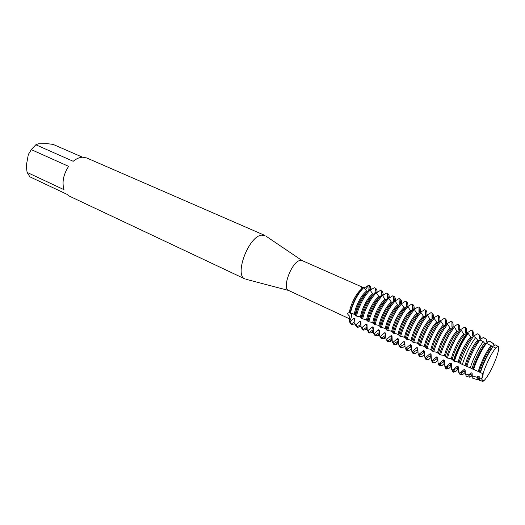 <?xml version="1.0" encoding="UTF-8"?>
<svg xmlns="http://www.w3.org/2000/svg" width="525" height="525" viewBox="0 0 525 525"><rect width="100%" height="100%" fill="white"/><g stroke="black" fill="none" stroke-linecap="round" stroke-linejoin="round"><path stroke-width="0.79" d="M495.856 347.845L497.785 346.408L495.731 348.042C491.997 352.15 485.467 365.387 483.039 373.8C483.23 374.535 482.869 376.123 481.957 378.551C482.121 375.775 482.475 374.194 483.039 373.8C482.475 374.194 482.121 375.775 481.957 378.551C481.668 381.321 482.331 382.029 483.952 380.664L484.752 379.864C486.334 378.072 488.152 375.27 490.206 371.451L493.342 365.059C496.335 358.332 498.113 353.03 498.678 349.145C498.901 347.183 498.606 346.27 497.785 346.408L495.856 347.845M266.129 236.257L302.118 260.584L299.86 260.485C291.637 262.021 281.722 288.343 288.527 290.43L246.56 279.431M361.974 288.783L361.292 287.608L362.906 287.825M265.013 235.502L261.404 235.154C248.358 236.69 234.025 275.474 245.07 279.005L245.26 279.09M35.844 144.769L38.305 143.83L46.981 143.647L53.084 144.382L82.497 157.198C79.393 157.356 76.296 158.721 73.205 161.293L35.844 144.769L31.283 149.625L68.631 166.359C63.4 174.464 61.858 182.241 63.997 189.689L27.103 172.403L26.25 165.9L28.337 154.468L31.283 149.625M264.823 235.417L86.678 157.946L82.491 157.198M353.902 324.05L354.979 323.439M490.206 371.451C488.152 375.27 486.334 378.072 484.752 379.864L482.331 381.248L481.957 378.551L479.207 377.842L479.181 376.471L478.15 375.992L476.936 377.226L472.224 375.9L472.133 373.196L471.109 372.724L468.786 374.896L465.314 373.859L465.143 369.954L464.126 369.482L460.727 372.461L458.463 371.759L458.213 366.739L457.203 366.273L452.74 369.961L451.658 369.541L451.336 363.556L450.338 363.09L445.823 366.817L444.833 366.352L444.524 360.393L443.533 359.933L439.051 363.648L438.067 363.188L437.765 357.256L436.787 356.803L432.337 360.511L431.36 360.052L431.064 354.152L430.093 353.699L425.67 357.394L424.705 356.941L424.417 351.067L423.452 350.621L419.068 354.309L418.103 353.857L417.828 348.009L416.87 347.563L412.512 351.245L411.561 350.798L411.292 344.977L410.34 344.538L406.015 348.206L405.07 347.767L404.808 341.972L403.869 341.532L399.571 345.194L398.633 344.754L398.377 338.986L397.445 338.553L393.179 342.202L392.247 341.768L391.998 336.026L391.072 335.6L386.833 339.242L385.914 338.809L385.672 333.093L384.753 332.666L380.546 336.302L379.634 335.875L379.398 330.186L378.486 329.759L374.305 333.382L373.4 332.962L373.177 327.298L372.271 326.878L368.117 330.488L367.218 330.067L367.001 324.43L366.102 324.017L361.974 327.62L361.082 327.206L360.872 321.589L359.979 321.175L355.884 324.772L354.998 324.358L354.795 318.773L353.909 318.36L349.84 321.95L349.401 321.74C351.363 318.052 352.072 315.236 351.533 313.313C352.072 315.236 351.363 318.052 349.401 321.74L349.184 315.748C347.058 313.825 347.11 312.828 349.348 312.756L349.611 312.244L350.326 313.267L351.507 308.943C354.782 299.447 358.942 292.281 363.983 287.451L363.536 287.254C357.341 293.462 352.787 302.065 349.88 313.064C352.787 302.065 357.341 293.462 363.536 287.254M364.192 287.93L368.675 285.252L365.275 289.787L368.675 285.252L369.121 285.449L368.812 290.102M363.162 287.588L362.02 288.816M369.121 285.482L370.788 289.938L369.2 285.541M354.992 323.905L351.54 324.489L349.401 321.74L351.323 324.371M31.762 148.982L28.337 154.468M27.103 172.403L29.912 176.84L66.642 194.145L69.372 196.127L245.07 279.005M361.837 288.934C357.026 291.815 350.28 304.658 349.348 312.756M350.326 313.267L353.01 313.72L355.031 314.947L356.357 309.566C359.402 300.963 363.097 294.912 367.441 291.428L366.555 291.034L363.983 287.451M366.555 291.034C362.197 294.518 358.503 300.556 355.464 309.153L354.139 314.541M355.031 314.954L356.429 316.089L357.63 311.752C360.944 302.229 365.098 295.024 370.105 290.148L369.213 289.754L367.441 291.428M369.095 288.658L369.219 289.754C364.199 294.623 360.038 301.822 356.731 311.338L355.537 315.676M356.429 316.089L359.113 316.536L361.377 317.572L361.686 318.511L362.591 318.931L363.805 314.587C367.152 305.025 371.306 297.793 376.281 292.871L375.382 292.471L373.564 294.138L372.671 293.738L370.112 290.148M372.671 293.738C368.347 297.255 364.658 303.332 361.594 311.955L360.242 317.356M373.564 294.138C369.252 297.662 365.558 303.739 362.486 312.368L361.134 317.769M375.382 292.471C370.401 297.386 366.24 304.618 362.9 314.167L361.686 318.511M362.585 318.931L365.269 319.371L367.546 320.421L367.887 321.372L368.793 321.792L370.033 317.435C373.406 307.853 377.567 300.576 382.508 295.614L386.564 293.088L387.47 293.482L387.43 298.344M368.793 321.792L371.47 322.232L373.767 323.288L374.135 324.26L375.053 324.68L377.724 325.113L380.041 326.183L380.435 327.167L381.36 327.593L382.64 323.216C386.078 313.569 390.239 306.219 395.108 301.166L394.183 300.759L392.234 302.387L391.315 301.987L388.782 298.377L387.863 297.977L385.96 299.618L385.048 299.211L382.508 295.614L381.596 295.214L379.739 296.868L378.833 296.467C374.548 300.024 370.86 306.127 367.762 314.783L366.391 320.191M379.739 296.868C375.46 300.425 371.772 306.534 368.668 315.197L367.29 320.604M381.596 295.214C376.648 300.169 372.494 307.44 369.121 317.021L367.887 321.372M385.048 299.211C380.796 302.807 377.114 308.943 373.99 317.625L372.586 323.052M385.96 299.618C381.714 303.214 378.026 309.356 374.902 318.045L373.492 323.466M387.863 297.977C382.955 302.978 378.794 310.282 375.388 319.896L374.135 324.26M375.053 324.68L376.313 320.316C379.719 310.695 383.873 303.384 388.782 298.377M391.315 301.987C387.096 305.616 383.414 311.784 380.264 320.499L378.833 325.933M392.234 302.393C388.021 306.029 384.339 312.204 381.183 320.919L379.752 326.353M394.183 300.759C389.307 305.806 385.147 313.149 381.708 322.79L380.435 327.167M381.36 327.593L384.031 328.02L386.361 329.096L386.787 330.1L387.719 330.527L389.018 326.143C392.497 316.463 396.651 309.074 401.487 303.975L400.555 303.568L398.554 305.189L397.628 304.776L395.115 301.166M397.628 304.776C393.448 308.451 389.773 314.652 386.59 323.387L385.133 328.834M398.554 305.189C394.38 308.864 390.705 315.072 387.516 323.813L386.052 329.26M400.555 303.568C395.712 308.654 391.552 316.037 388.087 325.71L386.787 330.1M387.719 330.527L390.383 330.953L392.739 332.036L393.192 333.053L394.131 333.487L395.45 329.09C398.961 319.377 403.115 311.955 407.918 306.81L406.98 306.397L404.926 308.004L403.994 307.591L401.487 303.975M403.994 307.591C399.853 311.305 396.178 317.54 392.962 326.307L391.479 331.767M404.926 308.004C400.792 311.719 397.117 317.966 393.901 326.734L392.411 332.194M406.98 306.397C402.17 311.535 398.016 318.951 394.511 328.657L393.192 333.053M394.131 333.487L396.788 333.907L399.164 335.002L399.65 336.039L400.595 336.473L401.933 332.062C405.484 322.324 409.638 314.856 414.402 309.671L413.451 309.251L411.351 310.846L410.412 310.433L407.918 306.81M410.412 310.433C406.311 314.18 402.636 320.453 399.394 329.247L397.884 334.72M411.351 310.846C407.256 314.6 403.587 320.88 400.339 329.68L398.823 335.153M413.451 309.251C408.68 314.429 404.526 321.891 400.988 331.629L399.65 336.033M400.595 336.473L403.252 336.886L405.641 337.988L406.16 339.045L407.118 339.485L408.476 335.062C412.059 325.29 416.213 317.783 420.938 312.552L419.98 312.126L417.834 313.714L416.883 313.294L414.402 309.671M416.883 313.294C412.821 317.08 409.152 323.387 405.877 332.213L404.335 337.693M417.828 313.714C413.772 317.507 410.104 323.82 406.829 332.647L405.28 338.133M419.98 312.126C415.249 317.356 411.095 324.857 407.518 334.622L406.16 339.038M407.118 339.485L409.769 339.885L412.178 341.001L412.722 342.07L413.687 342.517L415.072 338.08C418.688 328.283 422.842 320.736 427.527 315.453L426.562 315.026L424.364 316.601L423.406 316.175L420.938 312.546M423.406 316.175C419.383 320.007 415.721 326.347 412.414 335.199L410.845 340.699M424.364 316.601C420.348 320.44 416.679 326.786 413.372 335.639L411.797 341.138M426.562 315.026C421.87 320.303 417.716 327.843 414.107 337.641L412.722 342.07M413.687 342.517L416.332 342.917L418.766 344.039L419.344 345.128L420.315 345.575L421.719 341.132C425.375 331.295 429.522 323.715 434.175 318.38L433.204 317.953L430.946 319.515L429.982 319.088L427.527 315.453M429.982 319.088C425.998 322.96 422.343 329.332 419.002 338.218L417.408 343.724M430.946 319.515C426.969 323.393 423.314 329.772 419.974 338.658L418.366 344.17M433.204 317.953C428.544 323.275 424.39 330.855 420.748 340.686L419.344 345.128M420.315 345.575L422.96 345.968L425.408 347.104L426.018 348.206L427.002 348.659L428.426 344.203C432.114 334.34 436.268 326.714 440.875 321.333L439.891 320.9L437.587 322.448L436.616 322.022L434.175 318.38M436.616 322.022C432.672 325.933 429.017 332.345 425.65 341.257L424.023 346.776M437.587 322.448C433.65 326.366 430.001 332.784 426.628 341.703L424.994 347.222M439.891 320.9C435.277 326.274 431.13 333.893 427.442 343.757L426.018 348.206M427.002 348.659L429.634 349.046L432.108 350.188L432.751 351.317L433.742 351.77L435.186 347.307C438.913 337.404 443.061 329.739 447.635 324.312L446.644 323.879C442.07 329.3 437.916 336.958 434.195 346.848L432.751 351.317M446.644 323.873L444.281 325.408L443.303 324.975C439.405 328.932 435.75 335.383 432.351 344.321L430.697 349.853M444.281 325.408C440.39 329.372 436.741 335.823 433.335 344.767L431.675 350.306M433.742 351.77L436.373 352.157L438.867 353.305L439.543 354.447L440.534 354.907L442.011 350.431C445.771 340.502 449.918 332.798 454.447 327.318L453.449 326.878L451.034 328.394L450.043 327.961L447.635 324.312M450.043 327.961C446.191 331.957 442.542 338.441 439.11 347.412L437.423 352.958M451.034 328.394C447.182 332.404 443.54 338.894 440.101 347.865L438.408 353.41M453.449 326.878C448.914 332.345 444.767 340.049 441.007 349.972L439.543 354.447M440.534 354.913L443.159 355.287L445.679 356.449L446.388 357.61L447.392 358.076L448.888 353.581C452.688 343.619 456.835 335.875 461.317 330.343L460.313 329.897L457.839 331.406L456.842 330.967L454.447 327.311M456.842 330.967C453.029 335.009 449.393 341.532 445.928 350.529L444.202 356.088M457.839 331.406C454.033 335.455 450.398 341.985 446.926 350.989L445.2 356.547M460.313 329.897C455.818 335.423 451.677 343.16 447.877 353.122L446.388 357.61M447.392 358.076L450.01 358.444L452.55 359.612L453.292 360.8L454.374 361.259L455.89 356.764C459.723 346.802 463.851 339.038 468.274 333.473L467.23 332.948L464.71 334.445M452.051 359.704L453.81 354.132C457.314 345.102 460.943 338.54 464.704 334.445L463.7 333.998C459.933 338.087 456.297 344.643 452.799 353.673L451.047 359.244M467.23 332.948C462.781 338.52 458.64 346.303 454.808 356.298L453.292 360.8M454.374 361.259L456.921 361.627L462.315 364.468L463.844 359.986C467.565 350.385 471.522 342.917 475.702 337.595L473.596 336.433L471.634 337.503M458.962 362.893L460.753 357.308C464.29 348.246 467.913 341.644 471.627 337.509L470.617 337.057C466.896 341.191 463.267 347.786 459.736 356.842L457.944 362.427M473.596 336.433C469.343 341.827 465.34 349.374 461.593 359.074L460.071 363.543M462.315 364.468L470.262 367.854L471.85 363.234C475.499 353.909 479.299 346.717 483.256 341.657L480.001 339.918L478.61 340.594L477.586 340.141L475.702 337.595M477.586 340.141C473.911 344.315 470.295 350.949 466.725 360.038L464.907 365.636M478.61 340.594C474.941 344.774 471.325 351.415 467.749 360.511L465.924 366.109M480.001 339.918C475.945 345.096 472.08 352.406 468.405 361.837L466.85 366.378M470.262 367.854L478.209 371.457L479.909 366.502C483.532 357.354 487.213 350.405 490.954 345.653L486.498 343.363L485.651 343.711L484.621 343.252L483.256 341.657M484.621 343.252C480.992 347.471 477.376 354.145 473.773 363.267L471.923 368.872M485.651 343.711C482.035 347.937 478.419 354.611 474.81 363.74L472.953 369.344M486.498 343.363C482.633 348.292 478.885 355.379 475.256 364.619L473.629 369.351M359.428 326.629L361.036 325.612M361.069 326.609L357.538 327.298L355.884 324.772M365.426 329.438L367.159 328.296M367.198 329.326L363.582 330.133L361.974 327.62M371.47 332.266L373.327 330.999M373.367 332.062L372.363 332.679L369.672 332.988L368.117 330.488M377.567 335.114L379.542 333.71M379.595 334.806L378.459 335.527L375.815 335.869L374.305 333.382M383.709 337.988L385.809 336.433M385.862 337.568L384.615 338.408L382.01 338.769L380.546 336.302M389.904 340.883L392.129 339.17M392.188 340.351L390.81 341.303L388.251 341.69L387.47 341.001L386.833 339.242M396.145 343.796L398.495 341.926M398.554 343.14L397.064 344.229L394.544 344.643L393.724 343.868L393.179 342.202M404.978 345.942L403.364 347.176L400.883 347.609L400.037 346.756L399.571 345.194M411.456 348.764L409.71 350.142L407.275 350.608L406.015 348.206M417.979 351.599L416.115 353.135L413.726 353.627L412.512 351.245M424.561 354.447L422.566 356.153L420.223 356.672L419.068 354.309M431.189 357.302L429.076 359.198L426.773 359.743L425.67 357.394M437.876 360.176L435.632 362.263L433.381 362.841L432.337 360.511M444.544 363.149L442.247 365.354L440.042 365.964L439.051 363.648M451.185 366.24L448.914 368.471L446.762 369.108L445.823 366.817M457.892 369.37L455.707 371.569L453.508 372.179L452.74 369.961M461.245 373.354L462.833 371.798M464.894 372.625L463.431 374.056L461.403 374.66L460.727 372.461M471.949 375.907L469.363 377.167L468.786 374.896M478.209 371.457L483.039 373.8C485.467 365.387 491.997 352.15 495.731 348.042L490.954 345.653M491.715 346.388C488.138 350.661 484.529 357.367 480.887 366.516L479.003 372.14M492.758 346.848C489.182 351.127 485.572 357.84 481.93 366.995L480.04 372.619M493.113 346.743C489.425 351.389 485.769 358.28 482.153 367.415L480.401 372.501M370.164 290.279L374.299 287.713L375.185 288.107L374.955 292.838M376.313 292.937L380.408 290.391L381.308 290.784L381.17 295.582M388.703 298.344L392.772 295.805L393.684 296.205L393.743 301.127M394.951 301.094L399.033 298.548L399.952 298.948L399.748 303.778L400.102 303.936M401.244 303.87L405.339 301.311L406.265 301.711L406.087 306.574L406.521 306.764M407.59 306.666L411.698 304.093L412.63 304.5L412.479 309.389L412.985 309.612M413.989 309.488L418.11 306.902L419.048 307.315L418.917 312.231L419.508 312.493M420.44 312.329L424.574 309.73L425.519 310.144L425.414 315.092L426.083 315.394M426.943 315.19L431.091 312.585L432.042 313.005L431.963 317.979L432.712 318.314M433.492 318.084L437.66 315.459L438.618 315.879L438.565 320.893L439.399 321.261M440.108 320.992L444.281 318.36L445.252 318.787L445.22 323.827L446.138 324.233M446.768 323.932L450.955 321.287L451.94 321.713L451.933 326.793L453.127 327.101M453.488 326.891L457.688 324.233L458.679 324.667L458.699 329.772L459.69 330.212L464.481 327.206L465.478 327.639L465.524 332.784L466.522 333.224L471.325 330.205L471.824 330.422L472.336 330.737L472.402 335.816M473.648 336.125L472.402 335.823L473.412 336.262L477.376 333.802L479.358 335.016L479.345 338.881L480.362 339.327L483.381 337.47L486.413 339.327M487.259 342.123L486.498 339.347L486.34 341.965L487.371 342.418L489.405 341.171L493.48 343.704L493.402 345.076L494.438 345.535L495.436 344.925L498.12 346.408L495.436 344.925M470.617 337.057L468.28 333.473M463.7 333.998L461.317 330.343M443.303 324.975L440.875 321.333M378.833 296.467L376.287 292.871M493.342 365.059C496.335 358.332 498.113 353.03 498.678 349.145L498.12 346.408M479.207 377.842L479.962 380.507M479.181 376.471L479.154 378.768M494.668 345.391L493.402 345.083M478.15 375.992L478.039 377.337L478.583 378.998L479.174 379.273M493.48 343.704L494.386 345.266M479.01 379.194L477.396 379.7L476.936 377.226M489.864 341.394L489.405 341.171M472.224 375.9L473.117 378.354M472.133 373.196L472.218 375.729M487.607 342.274L486.34 341.965M471.109 372.724L471.023 374.194L471.614 375.756L472.218 376.038M483.781 337.7L483.381 337.47M465.314 373.859L466.331 376.215M480.598 339.189L479.345 338.881M464.126 369.482L464.067 371.077L465.242 372.789M478.656 334.589L479.364 335.016C480.172 335.291 480.434 336.61 480.139 338.986M477.743 334.025L477.376 333.802M458.463 371.759L459.592 374.095M458.213 366.739L458.286 369.009M457.203 366.273L457.177 367.979L457.839 369.344M472.336 330.737C473.294 331.131 473.537 332.843 473.071 335.869M472.533 335.79C473.032 332.706 472.815 330.921 471.89 330.448L471.824 330.422M452.156 369.777L452.937 371.995L453.397 372.14M451.658 369.541L453.036 372.054M451.336 363.556L451.402 365.663M466.758 333.086L465.524 332.784M450.338 363.09L450.352 364.908L451.041 366.174M465.478 327.639L465.544 327.666C466.482 328.145 466.738 329.884 466.298 332.883M444.833 366.352L445.777 368.648L446.762 369.108M444.524 360.393L444.583 362.335M459.926 330.074L458.699 329.772M443.533 359.933L443.592 361.856L444.294 363.038M458.679 324.667L458.745 324.693C459.723 325.178 460.005 326.924 459.598 329.93M438.067 363.188L439.071 365.505L440.042 365.964M437.765 357.256L437.817 359.021M453.154 327.088L451.933 326.793M436.787 356.803L436.892 358.831L437.607 359.92M451.94 321.713L452.005 321.74C453.036 322.258 453.344 324.089 452.924 327.219M451.959 326.786L452.038 323.078M431.36 360.052L432.416 362.388L433.381 362.841M431.064 354.152L431.11 355.727M445.252 318.787L445.325 318.813C446.362 319.331 446.703 321.083 446.362 324.076L445.22 323.833M430.093 353.699L430.257 355.825L430.979 356.836M445.384 323.807L445.331 319.791M424.705 356.941L425.814 359.297L426.773 359.743M424.417 351.067L424.456 352.446M439.602 321.116L438.565 320.893M423.452 350.621L423.675 352.839L424.397 353.771M438.618 315.879L438.697 315.912C439.727 316.418 440.114 318.091 439.852 320.933M438.861 320.873L438.683 316.7M418.103 353.857L419.272 356.226L420.223 356.672M417.828 348.009L417.861 349.178M432.915 318.163L431.963 317.986M416.87 347.563L417.158 349.88L417.933 350.766M432.042 313.005L432.121 313.031C433.178 313.55 433.591 315.217 433.368 318.025M432.39 317.979L432.095 313.688M411.561 350.798L412.781 353.187L413.726 353.627M411.292 344.977L411.318 345.936M426.287 315.243L425.414 315.098M410.34 344.538L410.701 346.94L411.397 347.721M425.519 310.144L425.598 310.177C426.681 310.708 427.127 312.375 426.93 315.19M425.965 315.118L425.565 310.734M405.07 347.767L406.343 350.168L407.275 350.608M404.808 341.972L404.827 342.707M419.705 312.342L418.917 312.231M403.869 341.532L404.296 344.026L404.913 344.702M419.048 307.315L419.134 307.348C420.23 307.88 420.702 309.514 420.551 312.263M419.593 312.29L419.088 307.827M398.633 344.754L399.952 347.176L400.883 347.609M398.377 338.986L398.39 339.498M413.182 309.468L412.479 309.389M397.445 338.553L398.482 341.696M412.63 304.5L412.716 304.533C413.825 305.071 414.323 306.679 414.218 309.356M413.273 309.389L412.663 304.959M392.247 341.768L393.619 344.21L394.544 344.643M406.698 306.62L406.087 306.574M391.072 335.6L392.103 338.717M406.265 301.711L406.35 301.75C407.466 302.282 407.997 303.857 407.938 306.475M407.006 306.41L406.298 302.124M385.914 338.809L387.338 341.263L388.251 341.69M400.267 303.804L399.761 303.739M384.753 332.666L385.777 335.757M399.952 298.948L400.037 298.981C401.166 299.519 401.717 301.068 401.697 303.621M400.778 303.667L399.978 299.316M379.634 335.875L381.104 338.343L382.01 338.769M393.875 301.015L393.461 301.002M378.486 329.759L379.503 332.817M393.684 296.205L393.776 296.238C394.905 296.776 395.489 298.292 395.509 300.786M394.603 300.943L393.711 296.54M373.4 332.962L374.916 335.442L375.815 335.869M372.271 326.878L373.275 329.903M387.47 293.482L387.562 293.521C388.703 294.059 389.301 295.542 389.366 297.977M388.474 298.239L387.489 293.79M367.218 330.067L368.78 332.568L369.672 332.988M366.102 324.017L367.1 327.003M381.308 290.784L381.399 290.824C382.541 291.362 383.165 292.819 383.263 295.194M382.39 295.562L381.321 291.06M361.082 327.206L362.696 329.72L363.582 330.133M369.121 285.449L369.213 285.488C370.374 286.027 371.037 287.431 371.201 289.702M351.54 324.489L349.84 321.95M359.979 321.175L360.977 324.128M353.909 318.36L354.9 321.274M375.185 288.107L375.283 288.14C376.432 288.684 377.075 290.115 377.212 292.438M376.353 292.911L375.204 288.363M354.998 324.358L356.659 326.885L357.538 327.298M467.742 333.172C462.236 340.305 457.59 349.591 453.797 361.029M363.228 287.529L302.065 260.558M349.302 318.721L288.527 290.43M482.331 381.248L479.627 380.402M478.039 377.337L476.897 377.993M493.697 343.724L489.543 341.197M477.396 379.7L472.756 378.236M471.023 374.194L468.786 375.487M486.498 339.347L483.427 337.483M469.363 377.167L465.931 376.09M464.067 371.077L460.747 373.019M461.403 374.66L459.165 373.958M460.884 372.934L460.996 373.538M457.177 367.979L452.78 370.571M453.508 372.179L452.937 371.995M471.89 330.448L471.391 330.232M454.013 369.849L454.283 371.418M450.352 364.908L445.902 367.559M465.544 327.666L464.546 327.233M447.195 366.791L447.451 368.34M443.592 361.856L439.163 364.527M458.745 324.693L457.761 324.26M440.429 363.759L440.678 365.282M436.892 358.831L432.488 361.508M452.005 321.74L451.027 321.313M430.257 355.825L425.88 358.516M445.325 318.813L444.353 318.386M423.675 352.839L419.324 355.543M438.697 315.912L437.732 315.492M417.158 349.88L412.84 352.597M432.121 313.031L431.163 312.618M413.917 351.914L414.1 353.213M410.701 346.94L406.409 349.663M425.598 310.177L424.653 309.763M407.42 349.027L407.584 350.241M404.296 344.026L400.037 346.756M419.134 307.348L418.189 306.935M400.969 346.159L401.12 347.281M397.95 341.132L393.724 343.868M412.716 304.533L411.784 304.126M394.57 343.324L394.702 344.341M391.663 338.258L387.47 341.001M406.35 301.75L405.425 301.343M388.224 340.508L388.336 341.421M385.435 335.403L381.275 338.159M400.037 298.981L399.118 298.581M381.924 337.726L382.016 338.52M379.253 332.574L375.132 335.331M393.776 296.238L392.864 295.844M375.67 334.97L375.742 335.626M387.411 298.246L387.352 297.741M373.131 329.759L369.042 332.522M387.562 293.521L386.656 293.127M369.469 332.24L369.521 332.758M381.308 295.463L381.216 294.735M367.067 326.97L363.011 329.739M381.399 290.824L380.5 290.43M363.307 329.536L363.346 329.903M369.213 285.488L368.773 285.292M354.907 321.569L351.107 324.22M375.237 292.596L375.132 291.716M360.983 324.247L357.033 326.97M375.283 288.14L374.391 287.752"/></g></svg>
